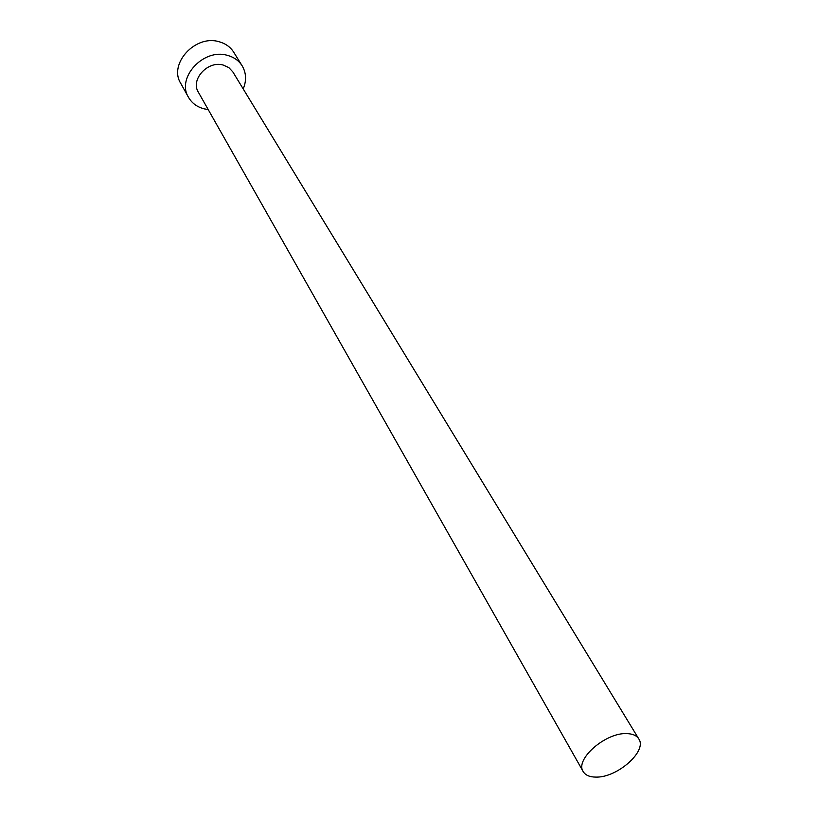 <?xml version="1.0" encoding="UTF-8"?>
<svg xmlns="http://www.w3.org/2000/svg" width="818" height="818" viewBox="0 0 818 818"><rect width="100%" height="100%" fill="white"/><g stroke="black" fill="none" stroke-linecap="round" stroke-linejoin="round"><path stroke-width="1.23" d="M595.944 777.1C617.212 777.826 647.539 751.016 638.786 738.91C636.619 735.515 632.58 733.746 626.67 733.603C605.504 732.437 574.655 759.554 583.183 771.568C585.402 775.229 589.655 777.08 595.944 777.1M638.786 738.91L232.844 71.902L228.805 67.587L223.161 65.041C207.762 60.42 190.257 79.683 198.345 92.168L583.183 771.568M243.212 88.937C246.637 80.624 246.29 72.925 242.159 65.829C238.805 60.573 233.856 57.076 227.302 55.338C203.406 48.068 176.105 77.935 188.508 97.342C191.954 103.303 197.271 107.148 204.459 108.906L208.171 109.51M242.159 65.829L233.692 52.178C230.349 46.943 225.441 43.456 218.948 41.708C195.277 34.407 168.385 63.968 180.706 83.293L188.508 97.342"/></g></svg>
